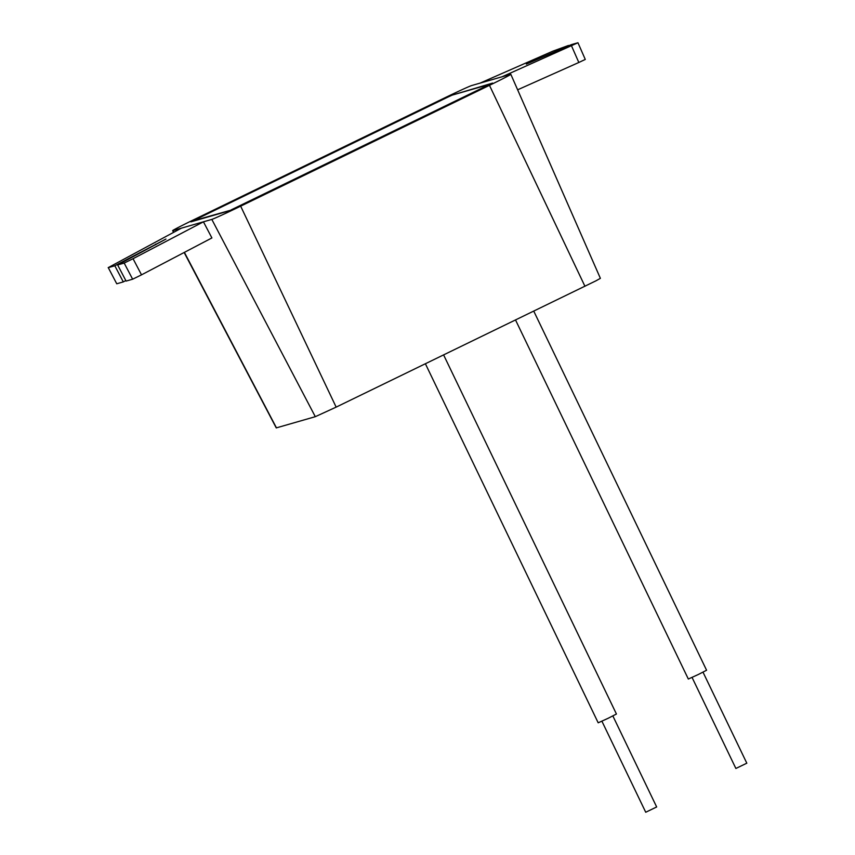 <?xml version="1.0" encoding="UTF-8"?>
<svg xmlns="http://www.w3.org/2000/svg" width="855" height="855" viewBox="0 0 855 855"><rect width="100%" height="100%" fill="white"/><g stroke="black" fill="none" stroke-linecap="round" stroke-linejoin="round"><path stroke-width="1.28" d="M656.608 806.992L645.728 812.25L601.92 721.225M746.757 763.216L735.877 768.474L692.069 677.449M443.617 354.932L616.434 714.021L608.065 718.318L598.19 722.806L425.405 363.781M533.766 311.156L706.583 670.245L698.214 674.542L688.328 679.03L515.544 320.005M502.152 76.758L510.531 74.342A28.023 0.684 154.3 0 1 510.83 74.31A28.023 0.684 154.3 0 1 489.466 85.34L240.661 206.162A28.023 0.684 154.3 0 1 211.816 219.404L172.967 230.594A28.023 0.684 154.3 0 1 172.667 230.636A28.023 0.684 154.3 0 1 194.032 219.607L442.837 98.785A28.023 0.684 154.3 0 1 471.682 85.543L502.152 76.758L577.948 42.75L571.311 44.652L526.349 64.125L568.65 45.828M510.83 74.31L600.381 278.335L596.063 280.771L336.154 407.119L315.303 416.684L276.251 427.906L184.146 252.492M114.827 265.766L108.286 267.647L116.75 283.785L123.291 281.904L114.827 265.766L165.934 239.069L117.637 264.954L126.102 281.092L132.643 279.2L124.178 263.073L117.637 264.954M211.901 237.947L203.437 221.819L133.049 258.702L141.513 274.84L211.901 237.947M453.652 94.296L190.922 221.851L229.845 210.651L237.85 206.974L492.576 83.095L453.823 94.649M577.948 42.75L585.28 59.433L578.824 62.479L571.493 45.796M517.628 89.807L578.824 62.479M480.061 83.127L552.822 51.172L568.49 45.465M116.75 283.785L108.286 267.647M141.513 274.84L132.643 279.2M123.291 281.904L125.824 280.558M181.346 228.189L108.179 267.658M124.178 263.073L133.049 258.702M231.235 209.849L489.936 84.26L452.263 95.097L441.843 99.875L201.278 216.7L193.668 220.675L231.32 210.041M172.967 230.594L173.821 232.218M184.391 252.364L276.464 427.885M211.816 219.404L315.303 416.684M240.661 206.162L336.154 407.119M489.466 85.34L584.948 286.297M155.567 244.177L155.845 244.712M173.576 232.357L172.667 230.636M746.821 763.205L703.013 672.18M656.672 806.981L612.864 715.956"/></g></svg>
